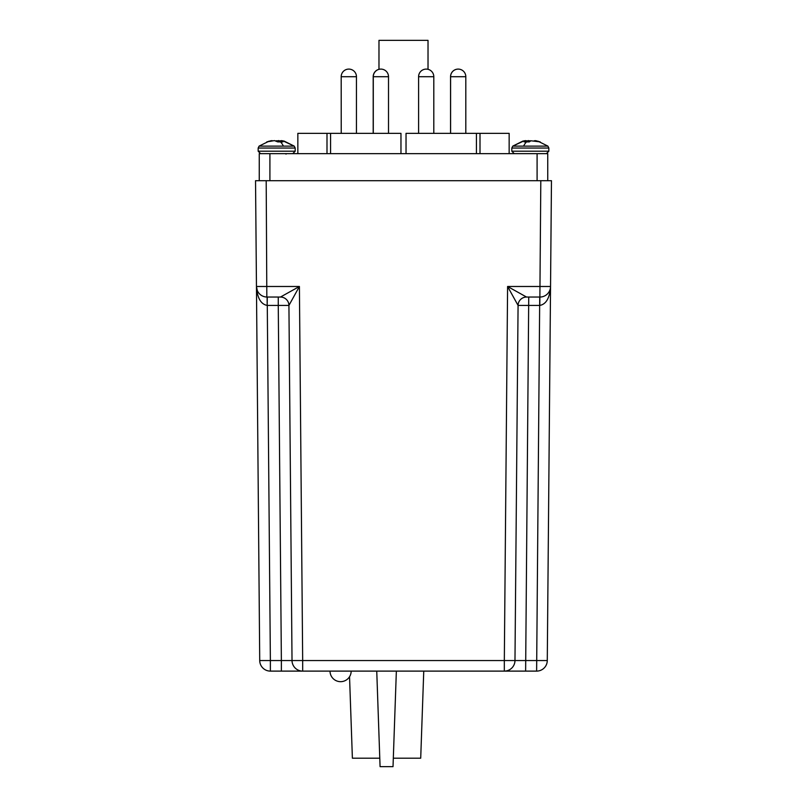 <?xml version="1.0" encoding="UTF-8"?>
<svg xmlns="http://www.w3.org/2000/svg" width="807" height="807" viewBox="0 0 807 807"><rect width="100%" height="100%" fill="white"/><g stroke="black" fill="none" stroke-linecap="round" stroke-linejoin="round"><path stroke-width="1.21" d="M388.51 76.705L373.288 76.705A7.606 7.606 0 0 1 380.894 69.099A7.606 7.606 0 0 1 388.51 76.705L388.51 133.357M373.288 76.705L373.288 133.357M351.166 671.111A10.572 10.572 0 0 1 340.594 681.673A10.572 10.572 0 0 1 330.023 671.111M550.535 286.767L550.545 286.485C549.779 297.884 546.208 304.199 539.812 305.429L518.074 305.429L514.977 660.55L518.074 305.429L507.593 286.485L550.545 286.485L551.463 180.707L547.277 660.55A10.652 10.652 0 0 1 536.625 671.111L270.375 671.111L270.375 660.55L292.023 660.55L281.371 660.55L278.264 305.429L267.278 305.429L270.375 660.55L259.723 660.55L255.537 180.707L256.455 286.485L299.407 286.485L288.926 305.429L292.023 660.55L288.926 305.429A8.453 8.453 0 0 0 280.463 297.047L267.107 297.047A10.652 10.652 0 0 1 256.455 286.485L256.465 286.767M539.812 305.429L540.811 180.707L266.189 180.707L266.835 297.047M255.537 180.707L266.189 180.707M540.811 180.707L551.463 180.707M540.165 297.047L526.537 297.047L507.593 286.485L504.325 660.55L547.277 660.55A10.652 10.652 0 0 1 536.625 671.111L539.722 297.047M526.537 297.047A8.453 8.453 90 0 0 518.074 305.429A8.453 8.453 0 0 1 526.537 297.047A8.453 8.453 0 0 0 518.074 305.429L514.977 660.55A10.652 10.652 0 0 1 504.325 671.111A10.652 10.652 0 0 0 514.977 660.55M280.463 297.047A8.453 8.453 90 0 1 288.926 305.429L278.264 305.429L278.264 297.047L280.463 297.047L299.407 286.485L302.675 660.55L504.325 660.55L504.325 671.111M292.023 660.55L302.675 660.55L302.675 671.111A10.652 10.652 0 0 1 292.023 660.55M267.278 297.047L267.188 305.429C260.792 304.199 257.221 297.884 256.455 286.485L257.292 290.54M259.723 660.55A10.652 10.652 0 0 0 270.375 671.111A10.652 10.652 0 0 1 259.723 660.55A10.652 10.652 0 0 0 270.375 671.111M539.893 297.047A10.652 10.652 0 0 0 550.545 286.485L550.545 286.505A10.652 10.652 0 0 1 539.893 297.047M522.654 141.164L525.609 140.6L524.086 141.891L529.271 141.891L530.945 140.781L525.639 140.963M530.945 140.781L540.196 141.891L535.041 140.6M534.194 140.781L535.011 140.963M526.527 141.891A28.729 11.005 90 0 0 523.602 146.117L512.758 146.117L524.237 140.781M284.346 141.164L281.391 140.6L282.914 141.891L277.729 141.891L274.481 140.6L266.804 141.891L271.959 140.6M276.055 140.781L281.361 140.963M280.473 141.891A28.729 11.005 90 0 1 283.398 146.117L294.242 146.117L282.763 140.781M272.806 140.781L271.989 140.963M379.784 758.197L352.387 758.197L349.542 676.73M393.312 758.197L420.709 758.197L423.756 671.111M376.748 671.111L380.077 766.65L393.019 766.65L396.358 671.111M378.977 69.341L378.977 40.35L428.023 40.35L428.023 69.321M259.259 180.707L259.259 153.653L547.741 153.653L547.741 180.707M406.032 153.653L406.032 133.357L476.423 133.357L476.423 153.653M480.004 153.653L480.004 133.357L476.423 133.357M480.004 133.357L509.156 133.357L509.156 153.653L509.156 133.357M297.844 153.653L297.844 133.357L400.968 133.357L400.968 153.653M326.996 153.653L326.996 133.357M330.577 153.653L330.577 133.357M356.452 133.357L356.452 76.705L341.19 76.705L341.23 133.357L341.19 76.705A7.606 7.606 0 0 1 348.836 69.099A7.606 7.606 0 0 0 341.19 76.705M450.588 76.705A7.606 7.606 0 0 1 458.205 69.099A7.606 7.606 0 0 1 465.81 76.705L450.588 76.705L450.588 133.357M418.591 76.705A7.606 7.606 0 0 1 426.197 69.099A7.606 7.606 0 0 1 433.803 76.705L418.591 76.705L418.591 133.357M528.736 297.047L525.629 671.111M281.371 671.111L281.371 660.55M267.188 305.429L267.107 297.047M522.825 141.114L512.758 146.117L511.809 148.044L548.841 148.044L548.841 151.212L511.809 151.212L514.251 153.653M536.423 140.781L536.393 141.336M536.201 141.275L536.231 140.741M529.715 140.781L529.765 141.497M529.644 141.588L529.584 140.741M525.68 141.891L525.579 140.781M528.545 140.6L528.595 141.891M525.629 140.741L525.73 141.891M528.182 141.891L528.131 140.6M526.689 140.741L526.668 141.891M526.436 141.891L526.457 140.781M548.841 148.044L547.903 146.117L523.602 146.117M258.159 148.044L258.159 151.212L295.191 151.212L295.191 148.044L258.159 148.044L259.097 146.117L269.175 141.114L259.097 146.117L283.398 146.117M280.564 141.891L280.543 140.781M280.311 140.741L280.332 141.891M281.27 141.891L281.371 140.741M278.818 141.891L278.869 140.6M278.455 140.6L278.405 141.891M281.32 141.891L281.421 140.781M277.356 141.588L277.416 140.741M277.285 140.781L277.235 141.497M270.799 141.275L270.769 140.741M270.577 140.781L270.607 141.336M269.911 153.653L269.911 180.707M537.089 180.707L537.089 153.653M356.452 76.705A7.606 7.606 0 0 0 348.836 69.099M378.977 69.321A7.606 7.606 0 0 0 373.197 76.705L373.197 133.357M458.184 69.099A7.606 7.606 0 0 0 450.548 76.705L450.548 133.357M465.81 76.705L465.81 133.357M433.803 76.705L433.803 133.357M547.903 146.117L537.825 141.114L547.903 146.117M512.758 146.117L511.809 148.044L511.809 151.212M548.841 151.212L546.41 153.653M285.305 153.653L286.082 154.097M258.159 151.212L260.59 153.653M295.191 151.212L292.749 153.653M295.191 148.044L294.242 146.117L284.175 141.114"/></g></svg>
